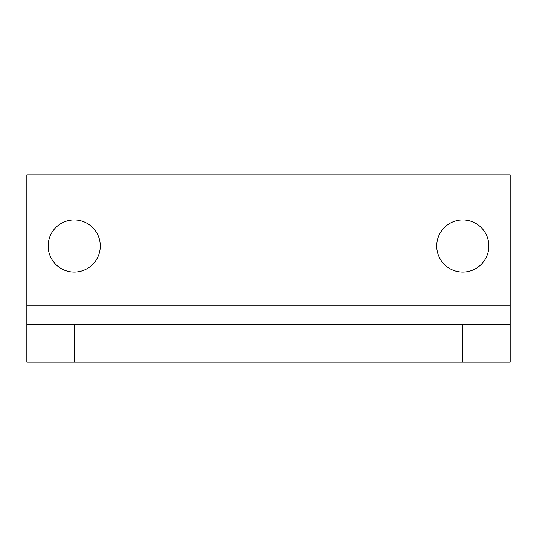 <?xml version="1.0" encoding="UTF-8"?>
<svg xmlns="http://www.w3.org/2000/svg" width="537" height="537" viewBox="0 0 537 537"><rect width="100%" height="100%" fill="white"/><g stroke="black" fill="none" stroke-linecap="round" stroke-linejoin="round"><path stroke-width="0.81" d="M48.169 245.993A26.058 26.058 0 0 1 74.234 219.935A26.058 26.058 0 0 1 100.291 245.993A26.058 26.058 0 0 1 74.234 272.051A26.058 26.058 0 0 1 48.169 245.993M436.709 245.993A26.058 26.058 0 0 1 462.766 219.935A26.058 26.058 0 0 1 488.831 245.993A26.058 26.058 0 0 1 462.766 272.051A26.058 26.058 0 0 1 436.709 245.993M74.234 324.173L26.85 324.173L26.85 362.079L510.15 362.079L510.15 324.173L74.234 324.173L74.234 362.079M510.15 324.173L510.15 174.921L26.85 174.921L26.85 324.173M462.766 324.173L462.766 362.079M510.15 305.224L26.85 305.224"/></g></svg>
